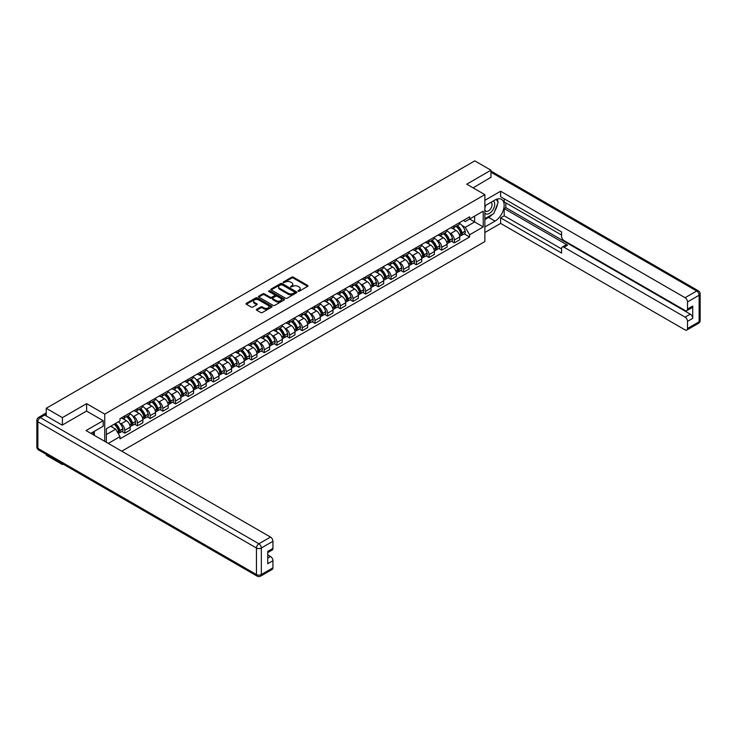 <?xml version="1.0" encoding="UTF-8"?>
<svg xmlns="http://www.w3.org/2000/svg" width="737" height="737" viewBox="0 0 737 737"><rect width="100%" height="100%" fill="white"/><g stroke="black" fill="none" stroke-linecap="round" stroke-linejoin="round"><path stroke-width="1.11" d="M298.07 291.253L299.185 291.253L307.661 286.361A1.124 0.654 0 0 0 307.992 285.901A1.124 0.654 0 0 0 307.661 285.44L293.308 277.149A1.124 0.654 0 0 0 291.714 277.149L283.238 282.041L283.238 282.686L285.449 282.059A3.611 2.082 0 0 1 290.553 282.059L291.751 282.75A3.611 2.082 0 0 1 292.81 284.224A3.611 2.082 0 0 1 291.751 285.698L290.654 286.969L292.865 286.343A3.611 2.082 0 0 1 297.969 286.343L299.167 287.034A3.611 2.082 0 0 1 300.226 288.499A3.611 2.082 0 0 1 299.167 289.973L298.07 291.253L298.07 290.608M256.697 309.291A1.124 0.654 0 0 0 256.365 309.752A1.124 0.654 0 0 0 256.697 310.213L260.723 312.543A1.124 0.654 0 0 0 262.317 312.543L271.732 307.108A1.124 0.654 0 0 0 272.064 306.647A1.124 0.654 0 0 0 271.732 306.187L257.37 297.895A1.124 0.654 0 0 0 255.776 297.895L246.37 303.331A1.124 0.654 0 0 0 246.038 303.791A1.124 0.654 0 0 0 246.37 304.252L251.234 307.062A1.124 0.654 0 0 0 252.828 307.062L256.854 304.731A1.124 0.654 0 0 0 257.185 304.27A1.124 0.654 0 0 0 256.854 303.81L254.44 302.419A3.022 1.741 0 0 1 253.556 301.193A3.022 1.741 0 0 1 255.426 299.581A3.022 1.741 0 0 1 258.715 299.959L268.157 305.413A3.022 1.741 0 0 1 269.042 306.647A3.022 1.741 0 0 1 267.181 308.259A3.022 1.741 0 0 1 263.892 307.882L262.317 306.97A1.124 0.654 0 0 0 260.723 306.97L256.697 309.291L256.697 310.213L260.723 307.909L260.723 306.97M104.737 414.111L86.616 403.646L62.396 417.63L46.228 408.289L474.785 160.869L490.953 170.201L466.742 184.186L484.863 194.642L104.737 414.111L104.737 441.362M285.532 298.218A1.124 0.654 0 0 0 287.126 298.218L296.532 292.782A1.124 0.654 0 0 0 296.864 292.322A1.124 0.654 0 0 0 296.532 291.861L282.179 283.579A1.124 0.654 0 0 0 280.585 283.579L271.17 289.005A1.124 0.654 0 0 0 270.838 289.466A1.124 0.654 0 0 0 271.17 289.927L285.532 298.218M268.738 291.428L284.123 299.959L274.726 305.376A1.124 0.654 0 0 1 273.123 305.376L258.77 297.094L262.796 294.782L262.796 293.842L258.77 296.173A1.124 0.654 0 0 0 258.438 296.633A1.124 0.654 0 0 0 258.77 297.094L258.77 296.173M262.796 294.782A1.124 0.654 0 0 1 264.39 294.782L264.39 293.842A1.124 0.654 0 0 0 262.796 293.842M264.39 293.842L270.212 297.204A1.124 0.654 0 0 0 271.815 297.204L274.486 295.666A1.124 0.654 0 0 0 274.809 295.205A1.124 0.654 0 0 0 274.486 294.745L268.425 291.244L269.539 290.599L284.132 299.029A1.124 0.654 0 0 1 284.464 299.489A1.124 0.654 0 0 1 284.132 299.95L284.132 299.029M62.396 463.693L62.396 464.54L46.228 455.208L46.228 454.351M121.762 451.191L484.863 241.561L484.863 194.642M62.396 464.54L63.133 464.117M62.396 417.63L62.396 424.991M46.228 408.289L46.228 415.935M42.875 414.922A2.294 1.327 -120 0 0 42.562 415.023A2.294 1.327 -120 0 0 42.313 415.253M490.953 177.571L490.953 170.201M454.388 225.605A5.288 3.049 60 0 1 453.292 227.982L458.663 224.886A5.288 3.049 -120 0 0 459.75 222.51M449.303 232.754L450.648 233.537A5.288 3.049 60 0 1 454.388 240.013L459.75 236.918A5.288 3.049 -120 0 0 456.019 230.441L452.177 228.221M459.75 236.918L459.75 239.774L454.388 242.869L451.486 241.192M453.292 227.982A5.288 3.049 60 0 1 450.694 227.742M454.388 240.013L454.388 242.869M441.712 232.929A5.288 3.049 60 0 1 440.615 235.296L445.986 232.201A5.288 3.049 -120 0 0 447.073 229.833M438.81 248.516L441.712 250.193L447.073 247.098L447.073 244.233A5.288 3.049 -120 0 0 443.342 237.756L439.501 235.545M440.615 235.296A5.288 3.049 60 0 1 438.018 235.057M436.626 240.078L437.971 240.852A5.288 3.049 60 0 1 441.712 247.328L441.712 250.193M429.035 240.244A5.288 3.049 60 0 1 427.939 242.62L433.31 239.525A5.288 3.049 -120 0 0 434.397 237.148M426.133 255.831L429.035 257.508L434.397 254.412L434.397 251.547A5.288 3.049 -120 0 0 430.666 245.08L426.824 242.86M427.939 242.62A5.288 3.049 60 0 1 425.341 242.381M423.95 247.392L425.295 248.176A5.288 3.049 60 0 1 429.035 254.652L429.035 257.508M416.359 247.568A5.288 3.049 60 0 1 415.263 249.935L420.634 246.84A5.288 3.049 -120 0 0 421.721 244.472M413.457 263.146L416.359 264.832L421.721 261.736L421.721 258.871A5.288 3.049 -120 0 0 417.99 252.395L414.148 250.184M415.263 249.935A5.288 3.049 60 0 1 412.665 249.696M411.274 254.716L412.628 255.49A5.288 3.049 60 0 1 416.359 261.967L416.359 264.832M403.683 254.882A5.288 3.049 60 0 1 402.586 257.259L407.957 254.164A5.288 3.049 -120 0 0 409.044 251.787M400.781 270.47L403.683 272.146L409.044 269.051L409.044 266.186A5.288 3.049 -120 0 0 405.313 259.719L401.472 257.499M402.586 257.259A5.288 3.049 60 0 1 399.988 257.02M398.597 262.031L399.951 262.814A5.288 3.049 60 0 1 403.683 269.281L403.683 272.146M391.006 262.197A5.288 3.049 60 0 1 389.91 264.574L395.281 261.478A5.288 3.049 -120 0 0 396.368 259.102M388.104 277.785L391.006 279.461L396.368 276.366L396.368 273.51A5.288 3.049 -120 0 0 392.637 267.034L388.795 264.813M389.91 264.574A5.288 3.049 60 0 1 387.312 264.334M385.921 269.346L387.275 270.129A5.288 3.049 60 0 1 391.006 276.605L391.006 279.461M378.33 269.521A5.288 3.049 60 0 1 377.233 271.889L382.604 268.793A5.288 3.049 -120 0 0 383.691 266.425M375.428 285.108L378.33 286.785L383.691 283.69L383.691 280.825A5.288 3.049 -120 0 0 379.96 274.348L376.119 272.137M377.233 271.889A5.288 3.049 60 0 1 374.636 271.658M373.244 276.67L374.599 277.453A5.288 3.049 60 0 1 378.33 283.92L378.33 286.785M365.653 276.836A5.288 3.049 60 0 1 364.557 279.212L369.928 276.117A5.288 3.049 -120 0 0 371.015 273.74M362.751 292.423L365.653 294.1L371.015 291.004L371.015 288.149A5.288 3.049 -120 0 0 367.284 281.672L363.442 279.452M364.557 279.212A5.288 3.049 60 0 1 361.959 278.973M360.568 283.985L361.922 284.768A5.288 3.049 60 0 1 365.653 291.244L365.653 294.1M352.977 284.16A5.288 3.049 60 0 1 351.881 286.527L357.252 283.432A5.288 3.049 -120 0 0 358.339 281.064M350.075 299.738L352.977 301.424L358.339 298.328L358.339 295.463A5.288 3.049 -120 0 0 354.608 288.987L350.766 286.776M351.881 286.527A5.288 3.049 60 0 1 349.283 286.288M347.892 291.308L349.246 292.082A5.288 3.049 60 0 1 352.977 298.559L352.977 301.424M340.301 291.474A5.288 3.049 60 0 1 339.204 293.851L344.575 290.756A5.288 3.049 -120 0 0 345.662 288.379M337.399 307.062L340.301 308.739L345.662 305.643L345.662 302.778A5.288 3.049 -120 0 0 341.931 296.311L338.09 294.091M339.204 293.851A5.288 3.049 60 0 1 336.606 293.612M335.215 298.623L336.569 299.406A5.288 3.049 60 0 1 340.301 305.883L340.301 308.739M327.624 298.798A5.288 3.049 60 0 1 326.528 301.166L331.899 298.07A5.288 3.049 -120 0 0 332.986 295.694M324.722 314.377L327.624 316.062L332.986 312.958L332.986 310.102A5.288 3.049 -120 0 0 329.255 303.626L325.413 301.415M326.528 301.166A5.288 3.049 60 0 1 323.93 300.926M322.539 305.938L323.893 306.721A5.288 3.049 60 0 1 327.624 313.197L327.624 316.062M314.948 306.113A5.288 3.049 60 0 1 313.851 308.49L319.222 305.385A5.288 3.049 -120 0 0 320.309 303.018M312.046 321.7L314.948 323.377L320.309 320.282L320.309 317.417A5.288 3.049 -120 0 0 316.578 310.95L312.737 308.729M313.851 308.49A5.288 3.049 60 0 1 311.254 308.25M309.862 313.262L311.217 314.045A5.288 3.049 60 0 1 314.948 320.512L314.948 323.377M302.271 313.428A5.288 3.049 60 0 1 301.175 315.805L306.546 312.709A5.288 3.049 -120 0 0 307.633 310.332M299.369 329.015L302.271 330.692L307.633 327.597L307.633 324.741A5.288 3.049 -120 0 0 303.902 318.264L300.06 316.044M301.175 315.805A5.288 3.049 60 0 1 298.577 315.565M297.186 320.577L298.54 321.36A5.288 3.049 60 0 1 302.271 327.836L302.271 330.692M289.595 320.752A5.288 3.049 60 0 1 288.508 323.119L293.87 320.024A5.288 3.049 -120 0 0 294.957 317.656M286.693 336.339L289.595 338.016L294.957 334.92L294.957 332.055A5.288 3.049 -120 0 0 291.226 325.579L287.384 323.368M288.508 323.119A5.288 3.049 60 0 1 285.901 322.889M284.51 327.901L285.864 328.674A5.288 3.049 60 0 1 289.595 335.151L289.595 338.016M276.919 328.066A5.288 3.049 60 0 1 275.831 330.443L281.193 327.348A5.288 3.049 -120 0 0 282.28 324.971M274.017 343.654L276.919 345.331L282.289 342.235L282.289 339.379A5.288 3.049 -120 0 0 278.549 332.903L274.708 330.683M275.831 330.443A5.288 3.049 60 0 1 273.224 330.204M271.833 335.215L273.187 335.998A5.288 3.049 60 0 1 276.919 342.475L276.919 345.331M264.242 335.39A5.288 3.049 60 0 1 263.155 337.758L268.517 334.662A5.288 3.049 -120 0 0 269.604 332.295M261.34 350.969L264.242 352.655L269.613 349.559L269.613 346.694A5.288 3.049 -120 0 0 265.873 340.218L262.031 338.007M263.155 337.758A5.288 3.049 60 0 1 260.548 337.518M259.157 342.539L260.511 343.313A5.288 3.049 60 0 1 264.242 349.789L264.242 352.655M251.566 342.705A5.288 3.049 60 0 1 250.479 345.082L255.84 341.986A5.288 3.049 -120 0 0 256.937 339.61M248.664 358.293L251.566 359.969L256.937 356.874L256.937 354.009A5.288 3.049 -120 0 0 253.196 347.542L249.355 345.321M250.479 345.082A5.288 3.049 60 0 1 247.872 344.842M246.48 349.854L247.835 350.637A5.288 3.049 60 0 1 251.566 357.104L251.566 359.969M238.889 350.029A5.288 3.049 60 0 1 237.802 352.397L243.164 349.301A5.288 3.049 -120 0 0 244.26 346.924M235.987 365.607L238.889 367.293L244.26 364.189L244.26 361.333A5.288 3.049 -120 0 0 240.52 354.856L236.678 352.636M237.802 352.397A5.288 3.049 60 0 1 235.195 352.157M233.804 357.169L235.158 357.952A5.288 3.049 60 0 1 238.889 364.428L238.889 367.293M226.213 357.344A5.288 3.049 60 0 1 225.126 359.711L230.488 356.616A5.288 3.049 -120 0 0 231.584 354.248M223.311 372.931L226.213 374.608L231.584 371.512L231.584 368.647A5.288 3.049 -120 0 0 227.844 362.171L224.002 359.96M225.126 359.711A5.288 3.049 60 0 1 222.519 359.481M221.128 364.493L222.482 365.276A5.288 3.049 60 0 1 226.213 371.743L226.213 374.608M213.537 364.658A5.288 3.049 60 0 1 212.449 367.035L217.811 363.94A5.288 3.049 -120 0 0 218.907 361.563M210.635 380.246L213.537 381.923L218.907 378.827L218.907 375.971A5.288 3.049 -120 0 0 215.167 369.495L211.326 367.275M212.449 367.035A5.288 3.049 60 0 1 209.842 366.796M208.451 371.807L209.805 372.59A5.288 3.049 60 0 1 213.537 379.067L213.537 381.923M200.86 371.982A5.288 3.049 60 0 1 199.773 374.35L205.135 371.255A5.288 3.049 -120 0 0 206.231 368.887M197.958 387.57L200.86 389.247L206.231 386.151L206.231 383.286A5.288 3.049 -120 0 0 202.491 376.81L198.649 374.599M199.773 374.35A5.288 3.049 60 0 1 197.166 374.11M195.775 379.131L197.129 379.905A5.288 3.049 60 0 1 200.86 386.381L200.86 389.247M188.184 379.297A5.288 3.049 60 0 1 187.097 381.674L192.458 378.578A5.288 3.049 -120 0 0 193.555 376.202M185.282 394.885L188.184 396.561L193.555 393.466L193.555 390.601A5.288 3.049 -120 0 0 189.814 384.134L185.973 381.913M187.097 381.674A5.288 3.049 60 0 1 184.49 381.434M183.098 386.446L184.453 387.229A5.288 3.049 60 0 1 188.184 393.705L188.184 396.561M175.507 386.621A5.288 3.049 60 0 1 174.42 388.989L179.782 385.893A5.288 3.049 -120 0 0 180.878 383.526M172.605 402.199L175.507 403.885L180.878 400.79L180.878 397.925A5.288 3.049 -120 0 0 177.138 391.448L173.296 389.237M174.42 388.989A5.288 3.049 60 0 1 171.813 388.749M170.422 393.761L171.776 394.544A5.288 3.049 60 0 1 175.507 401.02L175.507 403.885M162.831 393.936A5.288 3.049 60 0 1 161.744 396.313L167.106 393.208A5.288 3.049 -120 0 0 168.202 390.84M159.929 409.523L162.831 411.2L168.202 408.105L168.202 405.239A5.288 3.049 -120 0 0 164.462 398.772L160.62 396.552M161.744 396.313A5.288 3.049 60 0 1 159.137 396.073M157.746 401.085L159.1 401.868A5.288 3.049 60 0 1 162.831 408.335L162.831 411.2M150.155 401.25A5.288 3.049 60 0 1 149.067 403.627L154.429 400.532A5.288 3.049 -120 0 0 155.525 398.155M147.253 416.838L150.155 418.515L155.525 415.419L155.525 412.563A5.288 3.049 -120 0 0 151.785 406.087L147.944 403.867M149.067 403.627A5.288 3.049 60 0 1 146.46 403.388M145.069 408.399L146.423 409.182A5.288 3.049 60 0 1 150.155 415.659L150.155 418.515M137.478 408.574A5.288 3.049 60 0 1 136.391 410.942L141.753 407.847A5.288 3.049 -120 0 0 142.849 405.479M134.576 424.162L137.478 425.839L142.849 422.743L142.849 419.878A5.288 3.049 -120 0 0 139.109 413.402L135.267 411.191M136.391 410.942A5.288 3.049 60 0 1 133.784 410.712M132.393 415.723L133.747 416.497A5.288 3.049 60 0 1 137.478 422.974L137.478 425.839M124.802 415.889A5.288 3.049 60 0 1 123.715 418.266L129.076 415.171A5.288 3.049 -120 0 0 130.173 412.794M121.9 431.477L124.802 433.153L130.173 430.058L130.173 427.202A5.288 3.049 -120 0 0 126.432 420.726L122.591 418.505M123.715 418.266A5.288 3.049 60 0 1 121.108 418.026M119.716 423.038L121.071 423.821A5.288 3.049 60 0 1 124.802 430.297L124.802 433.153M463.37 220.427L465.277 221.524L483.232 211.16L474.628 216.134L474.628 221.948L465.277 227.346L461.979 225.439M106.358 442.301L106.358 428.75L120.011 420.864L120.011 418.662L469.589 216.835L469.589 219.036L483.232 226.922L469.589 234.799L465.277 227.346M483.232 211.16L483.232 226.922M106.358 434.563L115.709 429.164L120.011 436.626L120.011 438.837L469.589 237.01L469.589 234.799M120.011 436.626L108.275 443.407M86.616 403.646L86.616 411.108M115.709 429.164L110.67 426.262M464.163 233.878L469.589 237.01M298.384 291.364L299.167 290.912A3.611 2.082 0 0 0 300.226 289.438L300.226 288.499M292.81 284.224L292.81 285.155A3.611 2.082 0 0 1 291.751 286.629L290.968 287.08M307.661 285.44L307.661 286.361L293.308 278.089A1.124 0.654 0 0 0 291.714 278.089L283.552 282.796M296.523 292.792L282.179 284.51A1.124 0.654 0 0 0 280.585 284.51L271.188 289.936L271.17 289.005M294.542 292.644L294.542 291.999L281.939 284.731L279.664 285.394A3.611 2.082 0 0 0 278.614 286.868A3.611 2.082 0 0 0 279.664 288.342L288.278 293.317A3.611 2.082 0 0 0 293.39 293.317L294.542 292.644L294.542 293.584L294.772 292.322M278.614 286.868L278.614 287.808A3.611 2.082 0 0 0 279.664 289.282L279.664 288.342M294.542 293.584L293.39 294.256A3.611 2.082 0 0 1 288.278 294.256L279.664 289.282M264.39 294.782L270.212 298.144A1.124 0.654 0 0 0 271.815 298.144L274.486 296.606A1.124 0.654 0 0 0 274.809 296.145L274.809 295.205M276.255 300.696A3.022 1.741 0 0 0 279.544 301.074A3.022 1.741 0 0 0 281.405 299.462A3.022 1.741 0 0 0 280.521 298.227L277.195 296.311A1.124 0.654 0 0 0 275.601 296.311L272.93 297.849A1.124 0.654 0 0 0 272.598 298.31A1.124 0.654 0 0 0 272.93 298.771L276.255 300.696L276.255 301.636A3.022 1.741 0 0 0 279.544 302.013A3.022 1.741 0 0 0 281.405 300.401L281.405 299.462M272.598 298.31L272.598 299.25A1.124 0.654 0 0 0 272.93 299.71L272.93 298.771M276.255 301.636L272.93 299.71M269.042 306.647L269.042 307.587A3.022 1.741 0 0 1 267.181 309.19A3.022 1.741 0 0 1 263.892 308.812L262.317 307.909A1.124 0.654 0 0 0 260.723 307.909M253.556 301.193L253.556 302.124A3.022 1.741 0 0 0 254.44 303.358L254.44 302.419M256.854 303.81L256.854 304.731L254.44 303.358M271.732 306.187L271.732 307.108L257.37 298.835A1.124 0.654 0 0 0 255.776 298.835L246.379 304.261L246.37 303.331M456.387 226.195A7.241 4.182 60 0 1 456.424 226.222A7.241 4.182 60 0 1 461.187 232.717L461.224 232.864A1.41 0.811 60 0 1 461.003 233.97A1.41 0.811 60 0 1 460.975 233.988M456.065 226.379A8.733 5.039 60 0 1 460.865 233.583L460.911 233.74A2.902 1.677 60 0 1 460.45 236.015L459.731 236.43M460.947 235.37A2.902 1.677 -120 0 0 461.749 235.26A2.902 1.677 -120 0 0 462.21 232.984L462.173 232.837A8.733 5.039 -120 0 0 457.373 225.633M459.639 223.44A8.733 5.039 60 0 1 465.13 231.123L465.176 231.271A2.902 1.677 60 0 1 464.715 233.555L461.749 235.26M453.089 228.083A8.733 5.039 60 0 1 454.913 229.806M459.16 229.815L460.275 230.46M484.863 205.853L495.015 199.994A12.925 7.462 120 0 1 501.482 199.349A12.925 7.462 120 0 1 503.463 209.713A12.925 7.462 120 0 1 495.015 221.109L484.863 226.968M484.863 232.505L500.626 223.403L500.626 217.866L561.566 253.049L561.566 248.645A3.445 1.99 -120 0 1 562.285 247.061A3.445 1.99 -120 0 1 564.008 247.236L685.078 317.14L690.283 314.137A3.445 1.99 60 0 1 692.725 318.356L692.725 306.067A3.445 1.99 60 0 1 692.006 307.642L686.81 310.645A3.445 1.99 -120 0 0 687.52 309.07L687.52 301.94A3.445 1.99 -120 0 0 685.078 297.711L696.705 291.004L490.953 172.218M505.831 202.859L505.831 207.641L504.2 208.58L504.2 215.803L500.626 217.866M504.2 198.824L504.2 201.92L561.566 235.039M686.81 310.645A3.445 1.99 -120 0 1 685.078 310.48L564.008 240.575A3.445 1.99 -120 0 1 561.566 236.356L561.566 231.943L500.626 196.751L500.626 191.224L685.078 297.711M484.863 200.326L500.626 191.224M500.626 223.403L685.078 329.9A3.445 1.99 -120 0 0 686.81 330.065A3.445 1.99 -120 0 0 687.52 328.49L687.52 321.36A3.445 1.99 -120 0 0 685.078 317.14M490.953 177.285L473.117 187.861M504.2 208.58L567.582 245.172L564.008 247.236M505.831 207.641L690.283 314.137M504.2 215.803L561.566 248.922M562.285 247.061L565.859 244.997A3.445 1.99 60 0 1 567.582 245.172M484.863 219.552L488.603 217.397A12.925 7.462 120 0 0 492.187 214.485M494.748 211.104A12.925 7.462 120 0 0 497.53 203.928M497.742 201.616A12.925 7.462 120 0 0 497.42 198.981M44.69 415.051L40.295 417.584A3.445 1.99 -120 0 0 38.573 417.409L42.958 414.876A3.445 1.99 60 0 1 44.69 415.051L62.157 425.129L86.533 411.062L103.189 420.68L103.189 426.216L91.655 432.877A12.925 7.462 120 0 0 90.872 433.365M103.189 420.68L86.045 430.574L270.507 537.07A3.445 1.99 60 0 1 272.939 541.29L272.939 548.42A3.445 1.99 60 0 1 272.229 550.005L267.743 552.593M94.336 434.443L94.336 431.329M267.743 558.084L270.507 556.49A3.445 1.99 60 0 1 272.939 560.719L272.939 567.849A3.445 1.99 60 0 1 272.229 569.425L260.603 576.131A3.445 1.99 -120 0 0 261.322 574.556L272.939 567.849M272.939 548.42L267.743 551.423L267.743 563.722L272.939 560.719M270.507 556.49L267.743 554.897M484.863 213.039A7.471 4.311 120 0 0 490.805 212.394A7.471 4.311 120 0 0 494.693 204.26A7.471 4.311 120 0 0 493.339 200.961M485.49 205.494A7.471 4.311 120 0 0 484.863 206.839M484.863 209.345A5.113 2.948 120 0 0 485.895 211.187A5.113 2.948 120 0 0 489.838 209.815A5.113 2.948 120 0 0 492.067 204.665A5.113 2.948 120 0 0 491.008 202.325A5.113 2.948 120 0 0 490.989 202.316M485.913 205.255A5.113 2.948 120 0 0 484.863 208.313M496.185 199.405L498.184 202.251L493.799 213.555L485.029 218.622M92.779 432.223L94.658 435.549M443.711 233.518A7.241 4.182 60 0 1 443.748 233.537A7.241 4.182 60 0 1 448.511 240.032L448.547 240.179A1.41 0.811 60 0 1 448.326 241.285A1.41 0.811 60 0 1 448.299 241.303M443.388 233.703A8.733 5.039 60 0 1 448.188 240.907L448.234 241.054A2.902 1.677 60 0 1 447.774 243.33L447.055 243.754M448.271 242.694A2.902 1.677 -120 0 0 449.073 242.584A2.902 1.677 -120 0 0 449.533 240.308L449.496 240.151A8.733 5.039 -120 0 0 444.697 232.947M446.963 230.755A8.733 5.039 60 0 1 452.454 238.438L452.5 238.595A2.902 1.677 60 0 1 452.039 240.87L449.073 242.584M440.413 235.398A8.733 5.039 60 0 1 442.237 237.121M446.484 237.139L447.599 237.775M431.034 240.833A7.241 4.182 60 0 1 431.071 240.852A7.241 4.182 60 0 1 435.834 247.356L435.871 247.503A1.41 0.811 60 0 1 435.65 248.609A1.41 0.811 60 0 1 435.622 248.627M430.712 241.017A8.733 5.039 60 0 1 435.512 248.222L435.558 248.369A2.902 1.677 60 0 1 435.097 250.654L434.379 251.068M435.595 250.009A2.902 1.677 -120 0 0 436.396 249.898A2.902 1.677 -120 0 0 436.857 247.623L436.82 247.475A8.733 5.039 -120 0 0 432.02 240.271M434.286 238.079A8.733 5.039 60 0 1 439.777 245.762L439.823 245.909A2.902 1.677 60 0 1 439.363 248.185L436.396 249.898M427.736 242.722A8.733 5.039 60 0 1 429.56 244.444M433.807 244.454L434.922 245.099M418.358 248.157A7.241 4.182 60 0 1 418.395 248.176A7.241 4.182 60 0 1 423.158 254.67L423.195 254.818A1.41 0.811 60 0 1 422.974 255.923A1.41 0.811 60 0 1 422.946 255.942M418.036 248.332A8.733 5.039 60 0 1 422.835 255.546L422.881 255.693A2.902 1.677 60 0 1 422.421 257.968L421.702 258.383M422.918 257.333A2.902 1.677 -120 0 0 423.72 257.222A2.902 1.677 -120 0 0 424.18 254.938L424.143 254.79A8.733 5.039 -120 0 0 419.344 247.586M421.61 245.393A8.733 5.039 60 0 1 427.101 253.077L427.147 253.233A2.902 1.677 60 0 1 426.686 255.509L423.72 257.222M415.06 250.036A8.733 5.039 60 0 1 416.884 251.759M421.131 251.768L422.246 252.413M405.682 255.472A7.241 4.182 60 0 1 405.719 255.49A7.241 4.182 60 0 1 410.481 261.985L410.518 262.142A1.41 0.811 60 0 1 410.297 263.247A1.41 0.811 60 0 1 410.269 263.266M405.359 255.656A8.733 5.039 60 0 1 410.159 262.86L410.205 263.008A2.902 1.677 60 0 1 409.744 265.292L409.026 265.707M410.242 264.647A2.902 1.677 -120 0 0 411.043 264.537A2.902 1.677 -120 0 0 411.504 262.261L411.467 262.114A8.733 5.039 -120 0 0 406.667 254.901M408.934 252.717A8.733 5.039 60 0 1 414.424 260.401L414.47 260.548A2.902 1.677 60 0 1 414.01 262.823L411.043 264.537M402.384 257.36A8.733 5.039 60 0 1 404.208 259.083M408.455 259.092L409.569 259.737M393.005 262.787A7.241 4.182 60 0 1 393.042 262.814A7.241 4.182 60 0 1 397.805 269.309L397.842 269.456A1.41 0.811 60 0 1 397.621 270.562A1.41 0.811 60 0 1 397.593 270.58M392.683 262.971A8.733 5.039 60 0 1 397.483 270.175L397.529 270.332A2.902 1.677 60 0 1 397.068 272.607L396.349 273.022M397.565 271.962A2.902 1.677 -120 0 0 398.367 271.861A2.902 1.677 -120 0 0 398.828 269.576L398.791 269.429A8.733 5.039 -120 0 0 393.991 262.225M396.257 260.032A8.733 5.039 60 0 1 401.757 267.715L401.794 267.863A2.902 1.677 60 0 1 401.333 270.147L398.367 271.861M389.707 264.675A8.733 5.039 60 0 1 391.531 266.398M395.778 266.407L396.893 267.052M380.329 270.111A7.241 4.182 60 0 1 380.366 270.129A7.241 4.182 60 0 1 385.129 276.624L385.175 276.78A1.41 0.811 60 0 1 384.944 277.886A1.41 0.811 60 0 1 384.917 277.895M380.006 270.295A8.733 5.039 60 0 1 384.806 277.499L384.852 277.646A2.902 1.677 60 0 1 384.392 279.922L383.673 280.346M384.889 279.286A2.902 1.677 -120 0 0 385.691 279.176A2.902 1.677 -120 0 0 386.151 276.9L386.114 276.743A8.733 5.039 -120 0 0 381.315 269.539M383.59 267.356A8.733 5.039 60 0 1 389.081 275.039L389.118 275.187A2.902 1.677 60 0 1 388.657 277.462L385.691 279.176M377.031 271.99A8.733 5.039 60 0 1 378.855 273.713M383.102 273.731L384.217 274.367M367.652 277.425A7.241 4.182 60 0 1 367.689 277.453A7.241 4.182 60 0 1 372.452 283.948L372.498 284.095A1.41 0.811 60 0 1 372.268 285.201A1.41 0.811 60 0 1 372.24 285.219M367.33 277.609A8.733 5.039 60 0 1 372.13 284.814L372.176 284.97A2.902 1.677 60 0 1 371.715 287.246L370.997 287.66M372.213 286.601A2.902 1.677 -120 0 0 373.014 286.49A2.902 1.677 -120 0 0 373.475 284.215L373.438 284.067A8.733 5.039 -120 0 0 368.638 276.863M370.914 274.671A8.733 5.039 60 0 1 376.404 282.354L376.441 282.501A2.902 1.677 60 0 1 375.981 284.786L373.014 286.49M364.354 279.314A8.733 5.039 60 0 1 366.178 281.037M370.425 281.046L371.54 281.691M354.976 284.749A7.241 4.182 60 0 1 355.013 284.768A7.241 4.182 60 0 1 359.776 291.262L359.822 291.41A1.41 0.811 60 0 1 359.592 292.515A1.41 0.811 60 0 1 359.564 292.534M354.654 284.933A8.733 5.039 60 0 1 359.453 292.138L359.499 292.285A2.902 1.677 60 0 1 359.039 294.56L358.32 294.984M359.536 293.925A2.902 1.677 -120 0 0 360.338 293.814A2.902 1.677 -120 0 0 360.798 291.539L360.762 291.382A8.733 5.039 -120 0 0 355.962 284.178M358.237 281.985A8.733 5.039 60 0 1 363.728 289.669L363.765 289.825A2.902 1.677 60 0 1 363.304 292.101L360.338 293.814M351.678 286.629A8.733 5.039 60 0 1 353.502 288.351M357.749 288.37L358.864 289.005M342.3 292.064A7.241 4.182 60 0 1 342.337 292.082A7.241 4.182 60 0 1 347.099 298.586L347.145 298.734A1.41 0.811 60 0 1 346.915 299.839A1.41 0.811 60 0 1 346.887 299.858M341.977 292.248A8.733 5.039 60 0 1 346.777 299.452L346.823 299.6A2.902 1.677 60 0 1 346.362 301.884L345.644 302.299M346.86 301.24A2.902 1.677 -120 0 0 347.661 301.129A2.902 1.677 -120 0 0 348.122 298.853L348.085 298.706A8.733 5.039 -120 0 0 343.285 291.493M345.561 289.309A8.733 5.039 60 0 1 351.052 296.993L351.088 297.14A2.902 1.677 60 0 1 350.628 299.415L347.661 301.129M339.002 293.952A8.733 5.039 60 0 1 340.826 295.675M345.073 295.684L346.187 296.329M329.623 299.379A7.241 4.182 60 0 1 329.66 299.406A7.241 4.182 60 0 1 334.423 305.901L334.469 306.048A1.41 0.811 60 0 1 334.239 307.154A1.41 0.811 60 0 1 334.211 307.172M329.301 299.563A8.733 5.039 60 0 1 334.101 306.776L334.147 306.924A2.902 1.677 60 0 1 333.686 309.199L332.967 309.614M334.183 308.554A2.902 1.677 -120 0 0 334.985 308.453A2.902 1.677 -120 0 0 335.446 306.168L335.409 306.021A8.733 5.039 -120 0 0 330.609 298.817M332.884 296.624A8.733 5.039 60 0 1 338.375 304.307L338.412 304.455A2.902 1.677 60 0 1 337.951 306.739L334.985 308.453M326.325 301.267A8.733 5.039 60 0 1 328.149 302.99M332.396 302.999L333.511 303.644M316.947 306.703A7.241 4.182 60 0 1 316.984 306.721A7.241 4.182 60 0 1 321.747 313.216L321.793 313.372A1.41 0.811 60 0 1 321.562 314.478A1.41 0.811 60 0 1 321.535 314.487M316.634 306.887A8.733 5.039 60 0 1 321.424 314.091L321.47 314.238A2.902 1.677 60 0 1 321.01 316.523L320.291 316.938M321.507 315.878A2.902 1.677 -120 0 0 322.309 315.768A2.902 1.677 -120 0 0 322.769 313.492L322.732 313.336A8.733 5.039 -120 0 0 317.933 306.131M320.208 303.948A8.733 5.039 60 0 1 325.699 311.631L325.736 311.779A2.902 1.677 60 0 1 325.275 314.054L322.309 315.768M313.649 308.591A8.733 5.039 60 0 1 315.473 310.305M319.72 310.323L320.835 310.968M304.27 314.017A7.241 4.182 60 0 1 304.307 314.045A7.241 4.182 60 0 1 309.07 320.54L309.116 320.687A1.41 0.811 60 0 1 308.886 321.793A1.41 0.811 60 0 1 308.858 321.811M303.957 314.202A8.733 5.039 60 0 1 308.757 321.406L308.794 321.562A2.902 1.677 60 0 1 308.333 323.838L307.615 324.252M308.831 323.193A2.902 1.677 -120 0 0 309.641 323.092A2.902 1.677 -120 0 0 310.093 320.807L310.056 320.659A8.733 5.039 -120 0 0 305.256 313.455M307.532 311.263A8.733 5.039 60 0 1 313.022 318.946L313.059 319.093A2.902 1.677 60 0 1 312.599 321.378L309.641 323.092M300.972 315.906A8.733 5.039 60 0 1 302.796 317.629M307.043 317.638L308.158 318.283M291.594 321.341A7.241 4.182 60 0 1 291.631 321.36A7.241 4.182 60 0 1 296.394 327.854L296.44 328.011A1.41 0.811 60 0 1 296.21 329.107A1.41 0.811 60 0 1 296.182 329.126M291.281 321.525A8.733 5.039 60 0 1 296.081 328.73L296.117 328.877A2.902 1.677 60 0 1 295.657 331.153L294.938 331.576M296.154 330.517A2.902 1.677 -120 0 0 296.965 330.406A2.902 1.677 -120 0 0 297.416 328.131L297.38 327.974A8.733 5.039 -120 0 0 292.58 320.77M294.855 318.577A8.733 5.039 60 0 1 300.346 326.261L300.383 326.417A2.902 1.677 60 0 1 299.922 328.693L296.965 330.406M288.296 323.221A8.733 5.039 60 0 1 290.12 324.943M294.367 324.962L295.482 325.597M278.918 328.656A7.241 4.182 60 0 1 278.954 328.674A7.241 4.182 60 0 1 283.717 335.178L283.763 335.326A1.41 0.811 60 0 1 283.533 336.431A1.41 0.811 60 0 1 283.505 336.45M278.604 328.84A8.733 5.039 60 0 1 283.404 336.044L283.441 336.201A2.902 1.677 60 0 1 282.98 338.476L282.262 338.891M283.478 337.832A2.902 1.677 -120 0 0 284.289 337.721A2.902 1.677 -120 0 0 284.74 335.446L284.703 335.298A8.733 5.039 -120 0 0 279.903 328.094M282.179 325.901A8.733 5.039 60 0 1 287.67 333.585L287.706 333.732A2.902 1.677 60 0 1 287.246 336.008L284.289 337.721M275.62 330.545A8.733 5.039 60 0 1 277.444 332.267M281.691 332.276L282.805 332.921M266.241 335.98A7.241 4.182 60 0 1 266.278 335.998A7.241 4.182 60 0 1 271.041 342.493L271.087 342.641A1.41 0.811 60 0 1 270.857 343.746A1.41 0.811 60 0 1 270.829 343.764M265.928 336.155A8.733 5.039 60 0 1 270.728 343.368L270.765 343.516A2.902 1.677 60 0 1 270.304 345.791L269.585 346.206M270.801 345.156A2.902 1.677 -120 0 0 271.612 345.045A2.902 1.677 -120 0 0 272.064 342.76L272.027 342.613A8.733 5.039 -120 0 0 267.227 335.409M269.502 333.216A8.733 5.039 60 0 1 274.993 340.899L275.03 341.056A2.902 1.677 60 0 1 274.569 343.331L271.612 345.045M262.943 337.859A8.733 5.039 60 0 1 264.767 339.582M269.014 339.591L270.129 340.236M253.565 343.295A7.241 4.182 60 0 1 253.602 343.313A7.241 4.182 60 0 1 258.365 349.808L258.411 349.964A1.41 0.811 60 0 1 258.18 351.07A1.41 0.811 60 0 1 258.153 351.088M253.252 343.479A8.733 5.039 60 0 1 258.051 350.683L258.088 350.83A2.902 1.677 60 0 1 257.628 353.115L256.909 353.53M258.125 352.47A2.902 1.677 -120 0 0 258.936 352.36A2.902 1.677 -120 0 0 259.387 350.084L259.35 349.937A8.733 5.039 -120 0 0 254.551 342.723M256.826 340.54A8.733 5.039 60 0 1 262.317 348.223L262.354 348.371A2.902 1.677 60 0 1 261.893 350.646L258.936 352.36M250.267 345.183A8.733 5.039 60 0 1 252.091 346.906M256.338 346.915L257.453 347.56M240.888 350.609A7.241 4.182 60 0 1 240.925 350.637A7.241 4.182 60 0 1 245.688 357.132L245.734 357.279A1.41 0.811 60 0 1 245.504 358.385A1.41 0.811 60 0 1 245.476 358.403M240.575 350.794A8.733 5.039 60 0 1 245.375 357.998L245.412 358.154A2.902 1.677 60 0 1 244.951 360.43L244.233 360.844M245.449 359.785A2.902 1.677 -120 0 0 246.259 359.684A2.902 1.677 -120 0 0 246.711 357.399L246.674 357.252A8.733 5.039 -120 0 0 241.874 350.047M244.15 347.855A8.733 5.039 60 0 1 249.64 355.538L249.677 355.685A2.902 1.677 60 0 1 249.226 357.97L246.259 359.684M237.59 352.498A8.733 5.039 60 0 1 239.414 354.221M243.661 354.23L244.776 354.875M228.212 357.933A7.241 4.182 60 0 1 228.249 357.952A7.241 4.182 60 0 1 233.012 364.447L233.058 364.603A1.41 0.811 60 0 1 232.828 365.709A1.41 0.811 60 0 1 232.8 365.718M227.899 358.118A8.733 5.039 60 0 1 232.699 365.322L232.735 365.469A2.902 1.677 60 0 1 232.275 367.754L231.556 368.168M232.772 367.109A2.902 1.677 -120 0 0 233.583 366.998A2.902 1.677 -120 0 0 234.034 364.723L233.998 364.566A8.733 5.039 -120 0 0 229.198 357.362M231.473 355.179A8.733 5.039 60 0 1 236.964 362.862L237.001 363.009A2.902 1.677 60 0 1 236.549 365.285L233.583 366.998M224.914 359.822A8.733 5.039 60 0 1 226.738 361.535M230.985 361.554L232.1 362.189M215.536 365.248A7.241 4.182 60 0 1 215.572 365.276A7.241 4.182 60 0 1 220.335 371.77L220.381 371.918A1.41 0.811 60 0 1 220.16 373.023A1.41 0.811 60 0 1 220.123 373.042M215.222 365.432A8.733 5.039 60 0 1 220.022 372.636L220.059 372.793A2.902 1.677 60 0 1 219.598 375.069L218.88 375.483M220.096 374.424A2.902 1.677 -120 0 0 220.907 374.313A2.902 1.677 -120 0 0 221.358 372.038L221.321 371.89A8.733 5.039 -120 0 0 216.521 364.686M218.797 362.493A8.733 5.039 60 0 1 224.288 370.177L224.324 370.324A2.902 1.677 60 0 1 223.873 372.609L220.907 374.313M212.238 367.137A8.733 5.039 60 0 1 214.062 368.859M218.309 368.868L219.423 369.513M202.859 372.572A7.241 4.182 60 0 1 202.896 372.59A7.241 4.182 60 0 1 207.659 379.085L207.705 379.233A1.41 0.811 60 0 1 207.484 380.338A1.41 0.811 60 0 1 207.447 380.356M202.546 372.756A8.733 5.039 60 0 1 207.346 379.96L207.383 380.108A2.902 1.677 60 0 1 206.922 382.383L206.203 382.807M207.419 381.748A2.902 1.677 -120 0 0 208.23 381.637A2.902 1.677 -120 0 0 208.682 379.362L208.645 379.205A8.733 5.039 -120 0 0 203.845 372.001M206.12 369.808A8.733 5.039 60 0 1 211.611 377.491L211.648 377.648A2.902 1.677 60 0 1 211.197 379.923L208.23 381.637M199.561 374.451A8.733 5.039 60 0 1 201.385 376.174M205.632 376.192L206.747 376.828M190.183 379.887A7.241 4.182 60 0 1 190.22 379.905A7.241 4.182 60 0 1 194.983 386.409L195.029 386.557A1.41 0.811 60 0 1 194.808 387.662A1.41 0.811 60 0 1 194.771 387.68M189.87 380.071A8.733 5.039 60 0 1 194.669 387.275L194.706 387.422A2.902 1.677 60 0 1 194.246 389.707L193.527 390.122M194.743 389.062A2.902 1.677 -120 0 0 195.554 388.952A2.902 1.677 -120 0 0 196.005 386.676L195.968 386.529A8.733 5.039 -120 0 0 191.169 379.315M193.444 377.132A8.733 5.039 60 0 1 198.935 384.815L198.972 384.963A2.902 1.677 60 0 1 198.52 387.238L195.554 388.952M186.885 381.775A8.733 5.039 60 0 1 188.709 383.498M192.956 383.507L194.071 384.152M177.506 387.211A7.241 4.182 60 0 1 177.543 387.229A7.241 4.182 60 0 1 182.306 393.724L182.352 393.871A1.41 0.811 60 0 1 182.131 394.977A1.41 0.811 60 0 1 182.094 394.995M177.193 387.386A8.733 5.039 60 0 1 181.993 394.599L182.03 394.746A2.902 1.677 60 0 1 181.569 397.022L180.851 397.436M182.067 396.386A2.902 1.677 -120 0 0 182.877 396.276A2.902 1.677 -120 0 0 183.329 393.991L183.292 393.844A8.733 5.039 -120 0 0 178.492 386.639M180.768 384.447A8.733 5.039 60 0 1 186.258 392.13L186.295 392.287A2.902 1.677 60 0 1 185.844 394.562L182.877 396.276M174.208 389.09A8.733 5.039 60 0 1 176.032 390.813M180.279 390.822L181.394 391.467M164.83 394.525A7.241 4.182 60 0 1 164.867 394.544A7.241 4.182 60 0 1 169.63 401.039L169.676 401.195A1.41 0.811 60 0 1 169.455 402.301A1.41 0.811 60 0 1 169.418 402.319M164.517 394.71A8.733 5.039 60 0 1 169.317 401.914L169.353 402.061A2.902 1.677 60 0 1 168.893 404.346L168.174 404.76M169.39 403.701A2.902 1.677 -120 0 0 170.201 403.59A2.902 1.677 -120 0 0 170.652 401.315L170.615 401.168A8.733 5.039 -120 0 0 165.816 393.954M168.091 391.771A8.733 5.039 60 0 1 173.582 399.454L173.619 399.601A2.902 1.677 60 0 1 173.167 401.877L170.201 403.59M161.532 396.414A8.733 5.039 60 0 1 163.356 398.137M167.603 398.146L168.718 398.791M152.154 401.84A7.241 4.182 60 0 1 152.19 401.868A7.241 4.182 60 0 1 156.953 408.362L156.999 408.51A1.41 0.811 60 0 1 156.778 409.615A1.41 0.811 60 0 1 156.741 409.634M151.84 402.024A8.733 5.039 60 0 1 156.64 409.228L156.677 409.385A2.902 1.677 60 0 1 156.226 411.661L155.498 412.075M156.714 411.016A2.902 1.677 -120 0 0 157.525 410.914A2.902 1.677 -120 0 0 157.976 408.63L157.939 408.482A8.733 5.039 -120 0 0 153.139 401.278M155.415 399.085A8.733 5.039 60 0 1 160.906 406.769L160.942 406.916A2.902 1.677 60 0 1 160.491 409.201L157.525 410.914M148.856 403.729A8.733 5.039 60 0 1 150.68 405.451M154.927 405.461L156.041 406.105M139.477 409.164A7.241 4.182 60 0 1 139.514 409.182A7.241 4.182 60 0 1 144.277 415.677L144.323 415.834A1.41 0.811 60 0 1 144.102 416.939A1.41 0.811 60 0 1 144.065 416.949M139.164 409.348A8.733 5.039 60 0 1 143.964 416.552L144.001 416.7A2.902 1.677 60 0 1 143.549 418.975L142.821 419.399M144.037 418.34A2.902 1.677 -120 0 0 144.848 418.229A2.902 1.677 -120 0 0 145.3 415.954L145.263 415.797A8.733 5.039 -120 0 0 140.463 408.593M142.738 406.4A8.733 5.039 60 0 1 148.229 414.093L148.266 414.24A2.902 1.677 60 0 1 147.815 416.516L144.848 418.229M136.179 411.043A8.733 5.039 60 0 1 138.003 412.766M142.25 412.784L143.365 413.42M126.801 416.479A7.241 4.182 60 0 1 126.838 416.497A7.241 4.182 60 0 1 131.601 423.001L131.647 423.149A1.41 0.811 60 0 1 131.426 424.254A1.41 0.811 60 0 1 131.389 424.272M126.488 416.663A8.733 5.039 60 0 1 131.287 423.867L131.324 424.024A2.902 1.677 60 0 1 130.873 426.299L130.145 426.714M131.361 425.654A2.902 1.677 -120 0 0 132.172 425.544A2.902 1.677 -120 0 0 132.623 423.268L132.586 423.121A8.733 5.039 -120 0 0 127.787 415.917M130.062 413.724A8.733 5.039 60 0 1 135.553 421.407L135.59 421.555A2.902 1.677 60 0 1 135.138 423.839L132.172 425.544M123.503 418.367A8.733 5.039 60 0 1 125.327 420.09M129.574 420.099L130.689 420.744M114.511 424.042A7.241 4.182 60 0 1 118.924 430.316L118.97 430.463A1.41 0.811 60 0 1 118.749 431.569A1.41 0.811 60 0 1 118.712 431.587M114.152 424.254A8.733 5.039 60 0 1 118.611 431.191L118.648 431.338A2.902 1.677 60 0 1 118.252 433.577M118.685 432.978A2.902 1.677 -120 0 0 119.495 432.868A2.902 1.677 -120 0 0 119.947 430.592L119.91 430.436A8.733 5.039 -120 0 0 115.451 423.499M118.417 421.785A8.733 5.039 60 0 1 122.876 428.722L122.913 428.879A2.902 1.677 60 0 1 122.462 431.154L119.495 432.868M111.186 425.958A8.733 5.039 60 0 1 112.65 427.405M116.897 427.414L118.012 428.059M137.478 422.974L142.849 419.878M150.155 415.659L155.525 412.563M162.831 408.335L168.202 405.239M175.507 401.02L180.878 397.925M188.184 393.705L193.555 390.601M200.86 386.381L206.231 383.286M213.537 379.067L218.907 375.971M226.213 371.743L231.584 368.647M238.889 364.428L244.26 361.333M251.566 357.104L256.937 354.009M264.242 349.789L269.613 346.694M276.919 342.475L282.289 339.379M289.595 335.151L294.957 332.055M302.271 327.836L307.633 324.741M314.948 320.512L320.309 317.417M327.624 313.197L332.986 310.102M340.301 305.883L345.662 302.778M352.977 298.559L358.339 295.463M365.653 291.244L371.015 288.149M378.33 283.92L383.691 280.825M391.006 276.605L396.368 273.51M403.683 269.281L409.044 266.186M416.359 261.967L421.721 258.871M429.035 254.652L434.397 251.547M441.712 247.328L447.073 244.233M124.802 430.297L130.173 427.202M121.071 423.821L126.432 420.726M133.747 416.497L139.109 413.402M146.423 409.182L151.785 406.087M159.1 401.868L164.462 398.772M171.776 394.544L177.138 391.448M184.453 387.229L189.814 384.134M197.129 379.905L202.491 376.81M209.805 372.59L215.167 369.495M222.482 365.276L227.844 362.171M235.158 357.952L240.52 354.856M247.835 350.637L253.196 347.542M260.511 343.313L265.873 340.218M273.187 335.998L278.549 332.903M285.864 328.674L291.226 325.579M298.54 321.36L303.902 318.264M311.217 314.045L316.578 310.95M323.893 306.721L329.255 303.626M336.569 299.406L341.931 296.311M349.246 292.082L354.608 288.987M361.922 284.768L367.284 281.672M374.599 277.453L379.96 274.348M387.275 270.129L392.637 267.034M399.951 262.814L405.313 259.719M412.628 255.49L417.99 252.395M425.295 248.176L430.666 245.08M437.971 240.852L443.342 237.756M450.648 233.537L456.019 230.441M46.228 413.687L44.238 414.839M299.167 290.912L299.167 289.973M290.654 286.969L290.654 286.325M291.751 286.629L291.751 285.698M283.238 282.686L283.238 282.041M291.714 278.089L291.714 277.149M293.308 278.089L293.308 277.149M280.585 284.51L280.585 283.579M282.179 284.51L282.179 283.579M296.532 292.782L296.532 291.861M288.278 294.256L288.278 293.317M293.39 294.256L293.39 293.317M270.212 298.144L270.212 297.204M271.815 298.144L271.815 297.204M274.486 296.606L274.486 295.666M269.539 291.539L269.539 290.599M262.317 307.909L262.317 306.97M263.892 308.812L263.892 307.882M255.776 298.835L255.776 297.895M257.37 298.835L257.37 297.895M459.326 234.652L460.911 233.74M462.21 232.984L465.176 231.271M462.173 232.837L465.13 231.123M459.271 234.513L461.298 233.325M687.52 309.07L692.725 306.067M692.725 318.356L687.52 321.36M687.52 328.49L699.137 321.783L699.137 295.233L687.52 301.94M488.603 217.397L495.015 221.109M699.137 321.783A3.445 1.99 60 0 1 698.427 323.359A3.445 3.445 0 0 0 700.15 320.374A3.445 1.99 180 0 1 699.137 321.783M699.137 295.233A3.445 1.99 0 0 0 700.15 293.823A3.445 3.445 0 0 0 698.427 290.839A3.445 1.99 -60 0 0 696.705 291.004A3.445 1.99 60 0 1 699.137 295.233M38.573 417.409A3.445 3.445 0 0 0 36.85 420.394A3.445 1.99 180 0 0 37.863 421.804A3.445 1.99 -60 0 1 40.295 417.584L258.88 543.777A3.445 1.99 -60 0 0 256.448 548.006L37.863 421.804L37.863 448.354L256.448 574.556L256.448 548.006A3.445 1.99 0 0 0 261.322 548.006L261.322 574.556A3.445 1.99 180 0 1 256.448 574.556A3.445 1.99 -60 0 0 257.158 576.131A3.445 3.445 0 0 0 260.603 576.131M272.939 541.29L261.322 548.006A3.445 1.99 -120 0 0 258.88 543.777L270.507 537.07M38.573 449.938A3.445 1.99 -60 0 1 37.863 448.354A3.445 1.99 0 0 1 36.85 446.954A3.445 3.445 0 0 0 38.573 449.938L257.158 576.131M446.65 241.976L448.234 241.054M449.533 240.308L452.5 238.595M449.496 240.151L452.454 238.438M446.594 241.828L448.621 240.64M433.973 249.29L435.558 248.369M436.857 247.623L439.823 245.909M436.82 247.475L439.777 245.762M433.918 249.143L435.945 247.964M421.297 256.605L422.881 255.693M424.18 254.938L427.147 253.233M424.143 254.79L427.101 253.077M421.242 256.467L422.835 255.546M408.62 263.929L410.205 263.008M411.504 262.261L414.47 260.548M411.467 262.114L414.424 260.401M408.565 263.782L410.159 262.86M395.944 271.244L397.529 270.332M398.828 269.576L401.794 267.863M398.791 269.429L401.757 267.715M395.889 271.105L397.916 269.917M383.268 278.568L384.852 277.646M386.151 276.9L389.118 275.187M386.114 276.743L389.081 275.039M383.212 278.42L385.239 277.241M370.591 285.882L372.176 284.97M373.475 284.215L376.441 282.501M373.438 284.067L376.404 282.354M370.536 285.744L372.563 284.556M357.915 293.206L359.499 292.285M360.798 291.539L363.765 289.825M360.762 291.382L363.728 289.669M357.86 293.059L359.886 291.87M345.238 300.521L346.823 299.6M348.122 298.853L351.088 297.14M348.085 298.706L351.052 296.993M345.183 300.374L347.21 299.194M332.562 307.836L334.147 306.924M335.446 306.168L338.412 304.455M335.409 306.021L338.375 304.307M332.507 307.697L334.534 306.509M319.886 315.16L321.47 314.238M322.769 313.492L325.736 311.779M322.732 313.336L325.699 311.631M319.83 315.012L321.857 313.833M307.209 322.474L308.794 321.562M310.093 320.807L313.059 319.093M310.056 320.659L313.022 318.946M307.154 322.336L308.757 321.406M294.533 329.798L296.117 328.877M297.416 328.131L300.383 326.417M297.38 327.974L300.346 326.261M294.478 329.651L296.081 328.73M281.856 337.113L283.441 336.201M284.74 335.446L287.706 333.732M284.703 335.298L287.67 333.585M281.801 336.966L283.404 336.044M269.18 344.437L270.765 343.516M272.064 342.76L275.03 341.056M272.027 342.613L274.993 340.899M269.125 344.29L271.152 343.101M256.504 351.752L258.088 350.83M259.387 350.084L262.354 348.371M259.35 349.937L262.317 348.223M256.448 351.604L258.475 350.425M243.827 359.066L245.412 358.154M246.711 357.399L249.677 355.685M246.674 357.252L249.64 355.538M243.772 358.928L245.799 357.74M231.151 366.39L232.735 365.469M234.034 364.723L237.001 363.009M233.998 364.566L236.964 362.862M231.096 366.243L233.122 365.064M218.474 373.705L220.059 372.793M221.358 372.038L224.324 370.324M221.321 371.89L224.288 370.177M218.419 373.567L220.022 372.636M205.798 381.029L207.383 380.108M208.682 379.362L211.648 377.648M208.645 379.205L211.611 377.491M205.743 380.882L207.77 379.693M193.122 388.344L194.706 387.422M196.005 386.676L198.972 384.963M195.968 386.529L198.935 384.815M193.066 388.196L194.669 387.275M180.445 395.658L182.03 394.746M183.329 393.991L186.295 392.287M183.292 393.844L186.258 392.13M180.39 395.52L181.993 394.599M167.769 402.982L169.353 402.061M170.652 401.315L173.619 399.601M170.615 401.168L173.582 399.454M167.714 402.835L169.74 401.656M155.092 410.297L156.677 409.385M157.976 408.63L160.942 406.916M157.939 408.482L160.906 406.769M155.037 410.159L156.64 409.228M142.416 417.621L144.001 416.7M145.3 415.954L148.266 414.24M145.263 415.797L148.229 414.093M142.361 417.474L144.388 416.294M129.74 424.936L131.324 424.024M132.623 423.268L135.59 421.555M132.586 423.121L135.553 421.407M129.684 424.798L131.711 423.609M117.386 432.075L118.648 431.338M119.947 430.592L122.913 428.879M119.91 430.436L122.876 428.722M117.303 431.937L119.035 430.924M42.562 415.023L46.228 412.913M686.81 330.065L698.427 323.359M700.15 320.374L700.15 293.823M490.953 171.058L698.427 290.839M36.85 420.394L36.85 446.954"/></g></svg>
